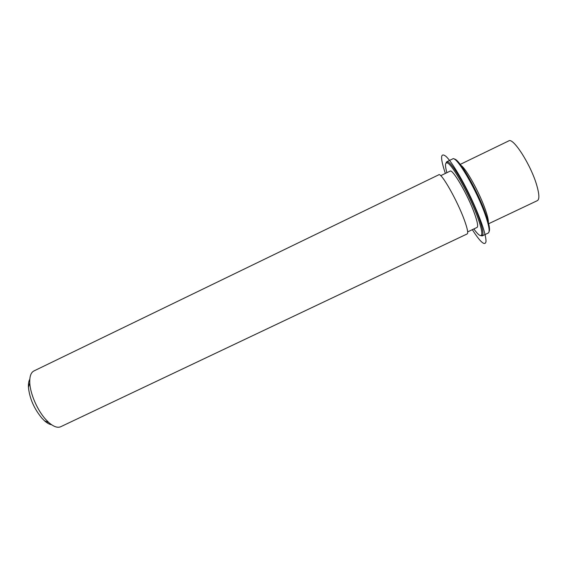 <?xml version="1.0" encoding="UTF-8"?>
<svg xmlns="http://www.w3.org/2000/svg" width="568" height="568" viewBox="0 0 568 568"><rect width="100%" height="100%" fill="white"/><g stroke="black" fill="none" stroke-linecap="round" stroke-linejoin="round"><path stroke-width="0.85" d="M461.024 165.423C466.136 168.526 479.797 193.269 485.455 209.94C487.507 215.875 488.48 220.05 488.373 222.471M440.718 175.675L450.069 171.153C452.561 168.476 468.181 195.456 474.663 213.994C477.51 222.102 478.306 226.582 477.042 227.427L467.663 231.879M438.815 174.774C441.109 172.104 457.325 200.596 464.34 220.001C467.414 228.471 468.359 233.114 467.173 233.931L60.698 426.738C57.574 428.116 53.605 426.71 48.791 422.514L45.745 419.454C37.41 410.33 30.232 393.837 29.785 382.86C29.529 376.485 30.913 372.509 33.945 370.94L438.815 174.774M29.813 379.197C28.727 381.1 28.272 383.79 28.435 387.262C29.579 398.388 34.08 408.704 41.933 418.211L44.517 420.81C47.123 423.11 49.508 424.438 51.667 424.786M454.35 159.175C458.766 157.996 478.171 191.721 485.945 214.654C489.176 224.069 490.219 229.713 489.069 231.588M445.937 163.201L446.661 161.83L452.71 158.891C456.175 155.121 477.12 190.834 485.477 215.428C489.105 226.05 490.035 231.921 488.26 233.043L482.182 235.919L480.656 235.621M446.881 172.693C445.007 165.906 445.042 162.64 446.988 162.895C451.475 162.76 470.261 196.024 478.05 218.41C481.224 227.406 482.388 232.937 481.55 234.996C480.535 236.671 477.965 234.655 473.847 228.939M446.661 161.83L447.406 161.781C452 161.589 471.213 195.562 479.151 218.439C482.381 227.626 483.56 233.27 482.686 235.372L482.182 235.919M472.313 229.671C480.535 242.429 485.107 246.349 486.03 241.414C485.91 234.307 481.337 220.718 472.306 200.653C463.034 180.517 451.752 161.71 446.008 156.406C440.37 152.039 440.15 157.719 445.355 173.432M460.243 164.393L508.765 140.885C513.188 137.158 531.087 165.224 536.81 185.473C539.33 194.306 539.529 199.354 537.399 200.618L488.686 223.721M28.435 387.262L29.785 382.86M44.517 420.81L48.791 422.514M481.55 234.996L482.686 235.372M446.988 162.895L447.406 161.781"/></g></svg>
